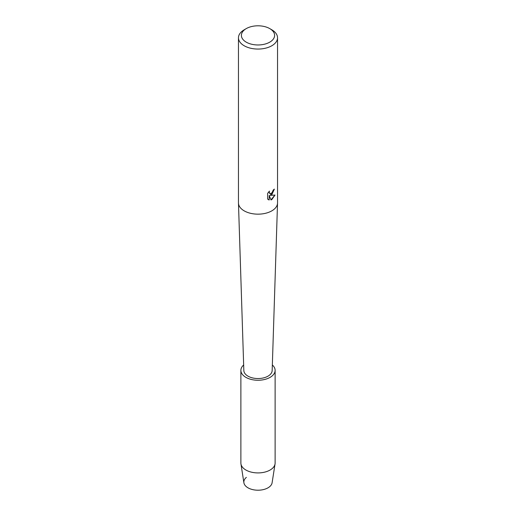 <?xml version="1.0" encoding="UTF-8"?>
<svg xmlns="http://www.w3.org/2000/svg" width="516" height="516" viewBox="0 0 516 516"><rect width="100%" height="100%" fill="white"/><g stroke="black" fill="none" stroke-linecap="round" stroke-linejoin="round"><path stroke-width="0.77" d="M272.338 364.973A17.118 9.881 180 0 1 275.118 370.372L275.118 463.039A17.118 9.881 180 0 1 275.047 463.929L272.106 482.763A14.164 8.179 180 0 1 268.017 487.813A14.164 8.179 180 0 1 248.912 488.304A14.164 8.179 180 0 1 246.371 477.365M269.745 28.606L271.816 29.805A19.537 11.281 180 0 1 277.537 37.778L277.537 202.878A19.537 11.281 180 0 1 277.531 203.085A19.537 11.281 180 0 1 271.816 210.857A19.537 11.281 180 0 1 250.692 213.34A19.537 11.281 180 0 1 238.469 203.085A19.537 11.281 180 0 1 238.463 202.878L238.463 37.778A19.537 11.281 180 0 1 244.184 29.805L246.261 28.606A16.609 9.585 180 0 1 246.261 28.606A16.609 9.585 180 0 1 269.745 28.606A16.609 9.585 180 0 1 269.739 42.164A16.609 9.585 180 0 1 246.261 42.164A16.609 9.585 180 0 1 246.255 28.606L244.184 29.805M277.531 203.085L272.164 370.52A14.164 8.179 180 0 1 268.017 376.151A14.164 8.179 180 0 1 252.698 377.951A14.164 8.179 180 0 1 243.836 370.52L238.469 203.085M271.816 194.7L270.139 195.345L275.002 195.061L271.816 199.589L270.99 199.937L269.191 195.396L269.191 199.989L267.617 199.066L267.617 193.403L269.429 191.094L269.184 192.216L269.855 193.558L271.816 193.184L273.28 189.985A19.537 11.281 0 0 0 274.377 189.108L271.816 194.7M277.537 37.778A19.537 11.281 180 0 1 271.816 45.756A19.537 11.281 180 0 1 250.524 48.201A19.537 11.281 180 0 1 238.463 37.778M274.306 189.166L270.139 195.345M269.823 193.532L269.288 192.984L269.288 191.236M268.32 199.634L269.12 199.95L269.191 195.396M270.971 199.879L274.912 195.08M275.047 463.929A17.118 9.881 180 0 1 270.107 470.024A17.118 9.881 180 0 1 252.169 472.327A17.118 9.881 180 0 1 240.953 463.929A17.118 9.881 180 0 1 240.882 463.039L240.882 370.372A17.118 9.881 180 0 1 243.662 364.973M268.017 487.813A14.164 8.179 180 0 1 253.175 489.716A14.164 8.179 180 0 1 243.894 482.763L240.953 463.929M275.118 370.372A17.118 9.881 180 0 1 270.107 377.357A17.118 9.881 180 0 1 251.447 379.499A17.118 9.881 180 0 1 240.882 370.372"/></g></svg>
